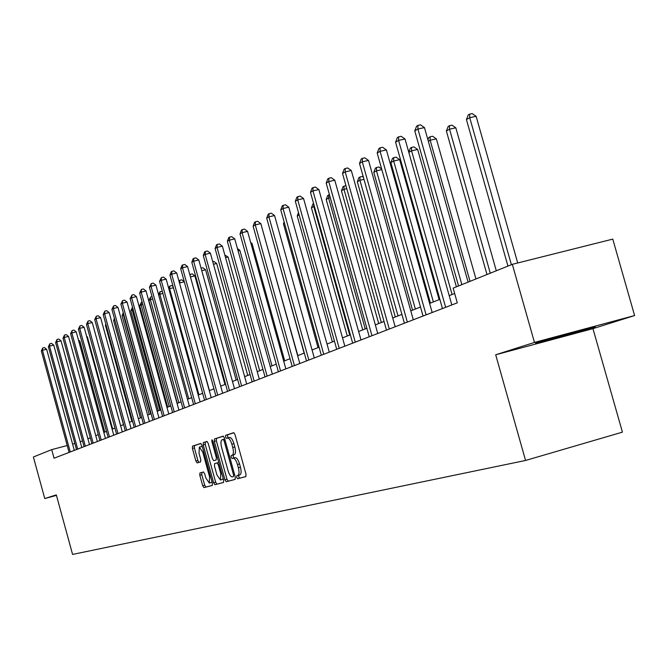 <?xml version="1.0" encoding="UTF-8"?>
<svg xmlns="http://www.w3.org/2000/svg" width="668" height="668" viewBox="0 0 668 668"><rect width="100%" height="100%" fill="white"/><g stroke="black" fill="none" stroke-linecap="round" stroke-linejoin="round"><path stroke-width="1" d="M236.689 477.37L237.641 478.747L245.841 476.593L246.008 474.188L235.052 434.643L233.691 432.689L225.617 435.327L225.517 437.014L226.452 438.367L227.521 438.024C229.099 438.008 230.535 440.078 231.846 444.228L232.748 447.502C233.775 451.777 233.608 454.34 232.247 455.2L231.211 455.509L231.103 457.188L232.046 458.549L233.09 458.24C234.685 458.24 236.146 460.327 237.466 464.51L238.367 467.784C239.386 472.051 239.219 474.597 237.858 475.424L236.798 475.708L236.689 477.37M238.802 475.165L238.752 476.793L239.712 478.171L245.958 476.526M233.942 432.722L227.696 434.768L227.588 436.454L228.373 437.79M227.579 438.008L229.567 437.465C231.178 437.44 232.614 439.511 233.925 443.661L234.827 446.934C235.854 451.209 235.687 453.772 234.326 454.632L233.282 454.941L233.165 456.611L234.034 457.981M199.924 472.977L199.799 475.249L202.696 485.72L203.957 487.607L212.265 485.427L212.399 483.131L201.953 445.339L200.684 443.469L192.509 446.132L192.401 448.428L195.883 461.054L197.143 462.924L200.642 461.872L200.759 459.576L199.014 453.271L199.356 447.092L202.755 452.102L209.618 476.944L209.284 483.064L205.844 477.987L204.709 473.862L203.431 471.975L199.924 472.977L201.911 472.426L201.794 474.697L204.684 485.16L205.953 487.055L212.374 485.36M56.312 494.879L44.748 498.562L33.4 456.987L51.703 449.622L54.05 458.215L457.296 302.838L453.155 288.133L512.331 264.328L534.467 342.425L495.698 354.783L525.557 460.461L72.578 554.423L56.312 494.879M224.941 479.799L226.277 481.737L235.119 479.415L235.27 477.052L224.481 438.058L223.145 436.137L214.445 438.968L214.311 441.348L224.941 479.799L226.986 479.223L228.314 481.169L235.236 479.348M206.896 441.439L208.191 443.327L212.457 458.782L213.76 460.686L216.19 459.968L216.323 457.622L211.856 441.439L211.948 439.786L212.867 441.114L223.655 480.142L223.513 482.463L214.946 484.717L213.643 482.805L203.189 444.938L203.306 442.608L206.888 441.439M44.748 498.562L56.446 495.372M495.698 354.783L592.959 328.648L634.6 315.555L534.467 342.425M634.6 315.555L612.773 239.119L512.331 264.328M525.557 460.461L622.426 432.146L592.959 328.648M74.849 443.51L72.595 444.103M67.209 445.523L51.703 449.622M454.657 293.486L449.205 295.648M439.87 299.347L429.607 303.414M420.498 307.021L410.795 310.862M401.902 314.377L392.717 318.018M384.042 321.458L375.341 324.899M366.866 328.264L358.624 331.52M350.341 334.81L342.525 337.899M334.426 341.106L327.019 344.045M319.087 347.185L312.065 349.965M304.299 353.038L297.636 355.685M290.029 358.691L283.7 361.196M276.251 364.152L270.248 366.532M262.941 369.421L257.238 371.684M250.082 374.514L244.655 376.66M237.633 379.441L232.481 381.486M225.592 384.217L220.699 386.154M213.935 388.834L209.276 390.68M202.646 393.302L198.212 395.055M191.699 397.644L187.483 399.305M181.078 401.844L177.078 403.43M170.783 405.919L166.975 407.43M160.788 409.885L157.164 411.313M151.085 413.726L147.636 415.087M141.658 417.458L138.385 418.752M132.498 421.09L129.383 422.318M123.588 424.614L120.624 425.792M114.929 428.046L112.107 429.165M106.496 431.386L103.824 432.446M98.296 434.634L95.749 435.645M90.305 437.799L87.892 438.751M82.531 440.88L80.227 441.79M565.445 335.754L594.996 327.12L595.505 326.26L535.527 343.085L536.028 343.661L565.445 335.754L565.27 335.136M239.929 474.848L237.858 475.424L239.929 474.848C241.298 474.013 241.465 471.466 240.447 467.208L238.367 467.784M233.115 458.24L235.161 457.672C236.764 457.663 238.226 459.759 239.545 463.934L240.447 467.208M223.396 436.171L216.49 438.417L216.357 440.788L226.986 479.223M233.441 476.61L233.549 474.948L224.089 440.771L223.162 439.427L222.077 439.778C220.757 440.655 220.599 443.201 221.609 447.418L228.038 470.648C229.341 474.789 230.777 476.868 232.347 476.902L233.441 476.601M223.63 482.405L214.946 484.717M207.138 441.473L205.327 442.057L205.201 444.395L215.664 482.238L216.958 484.158M216.891 474.831L220.415 479.975L220.782 473.754L218.327 464.861L217.016 462.941L214.587 463.65L214.453 465.98L216.891 474.831M220.415 479.975L222.444 479.407L223.187 478.447M203.523 471.967L201.911 472.426M209.284 483.064L211.288 482.505L211.981 481.628M202.387 446.909L201.36 446.541L199.356 447.092M200.918 443.502L194.505 445.598L194.388 447.886L197.87 460.511L198.972 462.373M594.804 326.443L594.996 327.12M535.836 342.993L536.028 343.661M517.717 262.975L476.125 116.29L469.729 117.693L466.431 119.564L507.947 266.089M511.387 264.703L469.729 117.693L469.604 114.136L472.167 113.577L476.125 116.29M466.431 119.564L468.293 114.888L469.604 114.136M468.101 282.121L424.464 127.596L417.926 129.024L461.855 284.635M414.77 130.878L416.623 126.16L417.884 125.417L417.926 129.024L414.77 130.878L458.54 285.962M417.884 125.417L420.498 124.841L424.464 127.596M496.299 270.774L455.826 127.805L449.539 129.191L446.374 130.995L486.98 274.523M490.279 273.195L449.539 129.191L449.447 125.693L451.96 125.141L455.826 127.805M446.374 130.995L448.186 126.419L449.447 125.693M475.95 278.965L436.354 138.861L430.159 140.23L428.322 141.274M470.021 281.345L430.159 140.23L430.1 136.79L432.58 136.239L436.354 138.861M427.938 139.904L428.889 137.483L430.1 136.79M451.827 304.942L405.025 138.994L398.604 140.414L445.648 307.322M395.581 142.192L397.385 137.575L398.587 136.857L398.604 140.414L395.581 142.192L442.458 308.549M398.587 136.857L401.159 136.297L405.025 138.994M432.171 312.515L386.388 149.933L380.075 151.327L426.092 314.862M377.178 153.039L378.931 148.521L380.092 147.837L380.075 151.327L377.178 153.039L423.036 316.039M380.092 147.837L382.614 147.277L386.388 149.933M546.816 339.778L583.849 329.391M593.961 326.677L536.721 342.742M456.403 286.822L417.65 149.473L411.555 150.826L408.808 152.396M452.077 294.504L411.555 150.826L411.53 147.436L413.96 146.902L417.65 149.473M408.758 152.204L410.361 148.104L411.53 147.436M413.3 319.788L368.502 160.429L362.29 161.815L407.33 322.093M359.501 163.451L361.213 159.034L362.323 158.374L362.29 161.815L359.501 163.451L404.39 323.22M362.323 158.374L364.811 157.823L368.502 160.429M439.11 299.648L399.664 159.677L393.677 161.021L390.872 162.616L430.426 303.088M433.357 301.919L393.677 161.021L393.669 157.681L396.066 157.147L399.664 159.677M390.872 162.616L392.55 158.324L393.669 157.681M395.18 326.769L351.31 170.515L345.197 171.885L389.294 329.04M342.517 173.463L344.187 169.138L345.256 168.495L345.197 171.885L342.517 173.463L386.471 330.126M345.256 168.495L347.702 167.952L351.31 170.515M415.354 309.059L376.476 170.816L373.779 172.352L412.532 310.169M381.837 169.605L376.476 170.816L376.493 167.526L378.848 167L381.662 168.987M373.779 172.352L375.416 168.144L376.493 167.526M377.754 333.482L334.777 180.21L328.765 181.571L371.959 335.72M326.193 183.082L327.813 178.849L328.848 178.231L328.765 181.571L326.193 183.082L369.245 336.764M328.848 178.231L331.253 177.696L334.777 180.21M398.019 315.922L359.918 180.251L357.322 181.729L395.306 316.999M363.96 179.333L359.918 180.251L359.952 177.012L362.281 176.486L363.384 177.27M357.322 181.729L358.916 177.604L359.952 177.012M360.987 339.945L318.87 189.545L312.95 190.889L355.284 342.141M310.478 192.351L312.065 188.192L313.058 187.599L312.95 190.889L310.478 192.351L352.671 343.152M313.058 187.599L315.421 187.065L318.87 189.545M381.328 322.527L343.97 189.336L341.465 190.756L378.714 323.571M346.792 188.693L343.97 189.336L344.028 186.147L345.957 185.704M341.465 190.756L343.026 186.714L344.028 186.147M344.838 346.166L303.556 198.53L297.728 199.857L339.227 348.329M295.339 201.268L296.893 197.194L297.844 196.626L297.728 199.857L295.339 201.268L336.714 349.297M297.844 196.626L300.174 196.091L303.556 198.53M365.237 328.906L328.598 198.095L326.184 199.465L362.716 329.9M330.284 197.703L328.598 198.095L328.673 194.947L329.466 194.764M326.184 199.465L327.704 195.499L328.673 194.947M329.282 352.161L288.793 207.197L283.057 208.508L323.755 354.291M280.752 209.861L282.272 205.861L283.19 205.318L283.057 208.508L280.752 209.861L321.333 355.226M283.19 205.318L285.486 204.792L288.793 207.197M349.723 335.052L313.768 206.537L311.438 207.865L347.285 336.012M314.403 206.395L313.768 206.537L313.835 204.35M311.438 207.865L312.925 203.974L313.618 203.581M314.286 357.939L274.565 215.547L268.912 216.841L308.841 360.035M266.691 218.152L268.169 214.228L269.062 213.702L268.912 216.841L266.691 218.152L306.503 360.937M269.062 213.702L271.317 213.184L274.565 215.547M299.139 214.871L297.21 215.973L332.397 341.916M297.21 215.973L298.504 212.583M299.815 363.517L260.829 223.605L255.259 224.882L294.446 365.58M253.114 226.151L254.566 222.302L255.426 221.793L255.259 224.882L253.114 226.151L292.192 366.456M255.426 221.793L257.648 221.275L260.829 223.605M284.484 223.221L283.457 223.805L318.018 347.611M283.457 223.805L284.142 222.001M285.846 368.895L247.569 231.379L242.083 232.656L280.56 370.932M240.012 233.875L241.432 230.093L242.259 229.6L242.083 232.656L240.012 233.875L278.372 371.775M242.259 229.6L244.455 229.091L247.569 231.379M270.348 231.278L304.115 353.113M272.352 374.097L234.752 238.902L229.349 240.154L267.133 376.109M227.354 241.332L228.74 237.624L229.541 237.148L229.349 240.154L227.354 241.332L265.029 376.919M229.541 237.148L231.704 236.647L234.752 238.902M297.836 355.601L264.386 236.363M259.301 379.123L222.369 246.166L217.042 247.41L254.166 381.102M215.113 248.546L216.474 244.897L217.242 244.438L217.042 247.41L215.113 248.546L252.128 381.887M217.242 244.438L219.371 243.945L222.369 246.166M284.702 360.803L252.028 243.444L250.993 243.686M250.642 242.417L252.028 243.444M246.684 383.983L210.395 253.189L205.143 254.424L241.624 385.937M203.272 255.527L204.6 251.936L205.352 251.494L205.143 254.424L203.272 255.527L239.645 386.697M205.352 251.494L207.456 251.009L210.395 253.189M271.985 365.839L239.862 250.35L238.059 250.776M237.441 248.554L239.862 250.35M234.476 388.692L198.805 259.994L193.62 261.213L229.483 390.613M191.808 262.282L193.119 258.75L193.845 258.324L193.62 261.213L191.808 262.282L227.571 391.348M193.845 258.324L195.916 257.84L198.805 259.994M259.668 370.715L228.08 257.03L225.559 257.631M224.832 255.026L228.08 257.03M222.661 393.243L187.574 266.582L182.473 267.784L217.726 395.147M180.711 268.82L181.997 265.355L182.698 264.937L182.473 267.784L180.711 268.82L215.881 395.857M182.698 264.937L184.744 264.453L187.574 266.582M247.736 375.441L216.666 263.509L213.468 264.269M212.758 261.706L213.877 261.439L216.666 263.509M211.213 397.652L176.703 272.961L171.668 274.147L206.345 399.531M169.964 275.149L171.225 271.742L171.901 271.342L171.668 274.147L169.964 275.149L204.558 400.224M171.901 271.342L173.922 270.866L176.703 272.961M236.163 380.025L205.594 269.788L201.769 270.699M201.068 268.169L202.863 267.743L205.594 269.788M200.116 401.936L166.165 279.14L161.197 280.318L195.315 403.781M159.543 281.295L161.439 277.546L161.197 280.318L159.543 281.295L193.578 404.449M161.439 277.546L163.426 277.078L166.165 279.14M224.949 384.467L194.864 275.884L190.447 276.936M189.796 274.581L192.167 273.863L194.864 275.884M190.238 274.323L190.129 275.784M189.353 406.077L155.945 285.136L151.043 286.305L184.618 407.906M149.44 287.248L151.294 283.566L151.043 286.305L149.44 287.248L182.932 408.549M151.294 283.566L153.256 283.098L155.945 285.136M209.468 390.605L179.492 283.032M184.318 281.829L179.675 282.931L179.892 280.259L181.796 279.808L184.268 281.662M178.999 281.27L179.892 280.259M178.915 410.102L146.033 290.956L141.19 292.108L174.239 411.897M139.637 293.027L141.449 289.403L141.19 292.108L139.637 293.027L172.611 412.532M141.449 289.403L143.386 288.943L146.033 290.956M198.955 394.763L169.622 288.659L168.912 289.069M173.446 287.741L169.622 288.659L169.847 286.021L171.726 285.57L173.137 286.639M168.612 288L169.847 286.021M168.787 414.001L136.406 296.6L131.629 297.744L164.169 415.78M130.126 298.629L131.897 295.072L131.629 297.744L130.126 298.629L162.583 416.389M131.897 295.072L133.809 294.621L136.406 296.6M188.752 398.804L159.852 294.221L158.642 294.914M162.917 293.486L159.852 294.221L160.086 291.615L162.357 291.482M158.533 294.513L160.086 291.615M158.951 417.792L127.062 302.086L122.344 303.214L154.392 419.546M120.883 304.074L122.62 300.575L122.344 303.214L120.883 304.074L152.855 420.139M122.62 300.575L124.507 300.124L127.062 302.086M178.832 402.737L150.367 299.623L148.872 300.475L177.27 403.355M152.705 299.064L150.367 299.623L150.609 297.051L152.053 296.701M148.872 300.475L150.609 297.051M149.398 421.475L117.986 307.405L113.326 308.532L144.898 423.211M111.907 309.368L113.602 305.927L113.326 308.532L111.907 309.368L143.403 423.788M113.602 305.927L115.464 305.476L117.986 307.405M169.196 406.553L141.148 304.884L139.696 305.71L167.676 407.154M142.802 304.483L141.148 304.884L141.391 302.337L142.159 302.153M139.696 305.71L141.391 302.337M140.113 425.048L109.168 312.582L104.567 313.693L135.671 426.76M103.181 314.511L104.843 311.121L104.567 313.693L103.181 314.511L134.21 427.328M104.843 311.121L106.688 310.678L109.168 312.582M159.819 410.261L132.18 309.985L130.769 310.795L158.341 410.853M133.191 309.743L132.18 309.985L132.548 307.439M130.769 310.795L132.431 307.472M131.087 428.53L100.592 317.617L96.042 318.711L126.695 430.217M94.706 319.504L96.334 316.173L96.042 318.711L94.706 319.504L125.283 430.768M96.334 316.173L98.146 315.73L100.592 317.617M150.709 413.876L123.463 314.954L122.085 315.739L149.265 414.444M123.856 314.862L123.572 313.843M122.085 315.739L123.263 312.724M122.311 431.912L92.251 322.51L87.758 323.596L117.969 433.582M86.456 324.364L88.051 321.083L87.758 323.596L86.456 324.364L116.591 434.116M88.051 321.083L89.846 320.648L92.251 322.51M114.804 319.889L113.635 320.556L140.439 417.943M113.635 320.556L114.403 318.436M113.769 435.202L84.135 327.27L79.692 328.347L109.477 436.855M78.423 329.099L79.993 325.867L79.692 328.347L78.423 329.099L108.141 437.373M79.993 325.867L81.763 325.433L84.135 327.27M106.037 324.882L105.402 325.241L131.838 421.349M105.402 325.241L105.82 324.097M105.452 438.4L76.235 331.904L71.852 332.973L101.219 440.037M70.608 333.699L72.144 330.518L71.852 332.973L70.608 333.699L99.916 440.538M72.144 330.518L73.897 330.092L76.235 331.904M97.511 329.741L123.463 424.664M97.361 441.523L68.537 336.421L64.212 337.474L93.178 443.135M63.001 338.183L64.512 335.052L64.212 337.474L63.001 338.183L91.908 443.627M64.512 335.052L66.241 334.626L68.537 336.421M120.674 425.766L94.998 332.53M89.479 444.562L61.047 340.814L56.763 341.857L85.337 446.157M55.594 342.55L57.072 339.461L56.763 341.857L55.594 342.55L84.101 446.633M57.072 339.461L58.784 339.043L61.047 340.814M112.65 428.948L87.366 336.881L86.807 337.014M86.606 336.296L87.366 336.881M81.797 447.518L53.749 345.097L49.515 346.133L77.705 449.096M48.372 346.809L49.824 343.761L49.515 346.133L48.372 346.809L76.503 449.564M49.824 343.761L51.511 343.352L53.749 345.097M104.818 432.046L79.868 341.131L78.832 341.381M78.465 340.037L79.868 341.131M74.315 450.399L46.635 349.272L42.451 350.299L70.265 451.96M41.332 350.959L42.76 347.953L42.451 350.299L41.332 350.959L69.096 452.411M42.76 347.953L44.43 347.544L46.635 349.272M239.712 478.171L237.641 478.747M239.545 463.934L237.466 464.51M233.282 454.941L231.211 455.509M234.326 454.632L232.247 455.2M234.827 446.934L232.748 447.502M233.925 443.661L231.846 444.228M227.696 434.768L225.617 435.327M216.357 440.788L214.311 441.348M216.49 438.417L214.445 438.968M228.314 481.169L226.277 481.737M234.61 474.656L233.549 474.948M225.149 440.488L224.089 440.771M224.74 438.993L223.17 439.419L224.74 438.993M215.664 482.238L213.643 482.805M205.201 444.395L203.189 444.938M205.327 442.057L203.306 442.608M217.351 457.338L216.323 457.622M212.875 441.164L211.856 441.439M221.809 473.47L220.782 473.754M219.354 464.577L218.327 464.861M218.77 462.456L217.016 462.941L218.77 462.456M210.612 476.668L209.618 476.944M203.748 451.827L202.755 452.102M197.87 460.511L195.883 461.054M194.388 447.886L192.401 448.428M194.505 445.598L192.509 446.132M205.953 487.055L203.957 487.607M204.684 485.16L202.696 485.72M201.794 474.697L199.799 475.249M235.169 457.672L233.099 458.24M229.592 437.456L227.521 438.024"/></g></svg>
